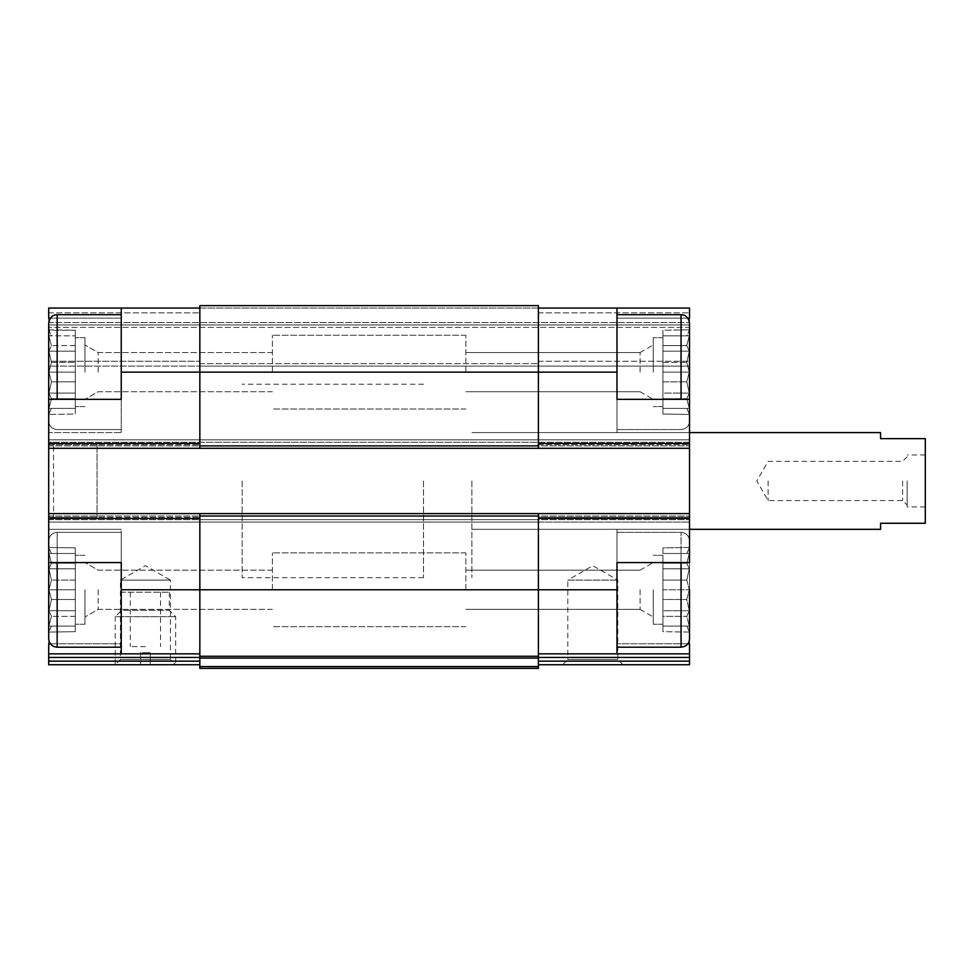 <?xml version="1.0" encoding="UTF-8"?>
<svg xmlns="http://www.w3.org/2000/svg" width="974" height="974" viewBox="0 0 974 974"><rect width="100%" height="100%" fill="white"/><g stroke="black" fill="none" stroke-linecap="round" stroke-linejoin="round"><path stroke-width="0.73" stroke-dasharray="4.87 3.65" d="M48.7 589.769L48.7 540.801L48.7 589.769M48.7 632.089L75.302 631.663L75.302 568.828L75.302 631.663L75.302 580.054L51.452 580.054L48.956 589.769L51.452 580.054L48.956 568.828L51.452 580.054L48.956 589.769L51.452 599.497L48.956 589.769L51.452 580.054L48.956 568.828L51.452 563.216L48.956 568.828L51.452 580.054L75.302 580.054L75.302 589.769L75.302 555.314L75.302 624.237L75.302 555.314L75.302 624.237L75.302 589.769L48.956 589.769L51.452 599.497L48.956 610.71L51.452 599.497L48.956 589.769L75.302 589.769L75.302 599.497L51.452 599.497L48.956 610.71L51.452 616.323L48.956 610.71L51.452 599.497L75.302 599.497L75.302 610.71L48.956 610.71L51.452 616.323L48.956 626.051L51.452 616.323L48.956 610.71L75.302 610.71L75.302 616.323L51.452 616.323L48.956 626.051L51.452 626.051L48.956 626.051L51.452 616.323L75.302 616.323L75.302 626.051L48.956 626.051L51.452 626.051L48.956 631.663L51.452 626.051L75.302 626.051L51.452 626.051L48.956 631.663L51.452 626.051L75.302 626.051L75.302 631.663L48.7 632.089L48.7 513.602L689.519 513.602L689.519 522.064L689.519 399.34L616.98 399.34L616.98 432.59L616.98 308.052L689.519 308.052L689.519 327.398L689.519 308.052L689.519 318.145L616.98 318.145L616.98 432.59L616.98 399.34L689.519 399.34L616.98 399.34L616.98 308.052L616.98 318.145L687.875 318.145M48.956 553.5L51.452 563.216L48.956 553.5L51.452 553.5L48.956 553.5L51.452 563.216L48.956 568.828L51.452 563.216L48.956 553.5L51.452 553.5L48.956 547.887L51.452 553.5L75.302 553.5L51.452 553.5L48.956 547.887L51.452 553.5L75.302 553.5L75.302 547.887L48.7 547.461L75.302 547.887L75.302 553.5L48.956 553.5L75.302 553.5L75.302 563.216L51.452 563.216L75.302 563.216L75.302 553.5L51.452 553.5L75.302 553.5L75.302 547.887L75.302 553.5L48.956 553.5M48.7 329.821L75.302 330.247L75.302 406.596L75.302 330.247L48.956 330.247L51.452 335.86L48.956 335.86L51.452 335.86L48.7 329.821L48.7 432.59L48.7 399.34L121.251 399.34L48.7 399.34L121.251 399.34L121.251 432.59L121.251 318.145L48.7 318.145L48.7 308.052L199.84 308.052L199.84 372.141L199.84 305.629L199.84 308.052L616.98 308.052M51.452 362.413L48.956 372.141L51.452 362.413L48.956 351.188L51.452 362.413L48.956 372.141L51.452 381.857L48.956 372.141L51.452 362.413L48.956 351.188L51.452 345.587L48.956 351.188L51.452 362.413L75.302 362.413L51.452 362.413M48.956 335.86L51.452 345.587L48.956 335.86L51.452 345.587L48.956 351.188L51.452 345.587L48.956 335.86L75.302 335.86L48.956 335.86M48.956 393.082L51.452 381.857L48.956 393.082L51.452 398.695L48.956 393.082L51.452 381.857L48.956 372.141L51.452 381.857L48.956 393.082L51.452 398.695L48.956 408.41L51.452 398.695L48.956 393.082L75.302 393.082L75.302 398.695L51.452 398.695L48.956 408.41L51.452 408.41L48.956 408.41L51.452 398.695L75.302 398.695L75.302 408.41L48.956 408.41L51.452 408.41L48.956 414.023L51.452 408.41L75.302 408.41L51.452 408.41L48.956 414.023L51.452 408.41L75.302 408.41L75.302 414.023L48.7 414.449L75.302 414.023L75.302 393.082L48.956 393.082L75.302 393.082L75.302 381.857L51.452 381.857L75.302 381.857L75.302 398.695L51.452 398.695L75.302 398.695L75.302 408.41L48.956 408.41L75.302 408.41L51.452 408.41L75.302 408.41L75.302 414.023L75.302 393.082L48.956 393.082M653.25 589.769L653.25 624.237L653.25 589.769M538.391 518.436L538.391 589.769L538.391 518.436L689.519 518.436L689.519 643.765L689.519 432.59L689.519 638.737L689.519 547.461L662.929 547.887L662.929 624.237L662.929 555.314L662.929 624.237L662.929 589.769L689.275 589.769L686.767 599.497L689.275 610.71L686.767 616.323L689.275 626.051L686.767 626.051L689.275 631.663L686.767 626.051L689.275 626.051L686.767 616.323L689.275 610.71L686.767 599.497L689.275 589.769L686.767 580.054L689.275 589.769L686.767 599.497L689.275 610.71L686.767 616.323L689.275 626.051L686.767 626.051L689.275 631.663L686.767 626.051L689.275 626.051L686.767 616.323L689.275 610.71L686.767 599.497L689.275 589.769L686.767 580.054L689.275 568.828L686.767 580.054L689.275 589.769L662.929 589.769L662.929 599.497L686.767 599.497L662.929 599.497L662.929 610.71L689.275 610.71L662.929 610.71L662.929 616.323L686.767 616.323L662.929 616.323L662.929 626.051L689.275 626.051L662.929 626.051L686.767 626.051L662.929 626.051L662.929 631.663L689.519 632.089L689.519 540.801L689.519 632.089L689.519 547.461L689.519 632.089L662.929 631.663L662.929 580.054L662.929 589.769L689.275 589.769L662.929 589.769L662.929 599.497L686.767 599.497L662.929 599.497L662.929 610.71L689.275 610.71L662.929 610.71L662.929 616.323L686.767 616.323L662.929 616.323L662.929 626.051L689.275 626.051L662.929 626.051L686.767 626.051L662.929 626.051L662.929 631.663L662.929 580.054L686.767 580.054L689.275 568.828L686.767 563.216L689.275 568.828L686.767 580.054L662.929 580.054L662.929 568.828L689.275 568.828L686.767 563.216L689.275 553.5L686.767 563.216L689.275 568.828L662.929 568.828L662.929 563.216L686.767 563.216L689.275 553.5L686.767 553.5L689.275 553.5L686.767 563.216L662.929 563.216L662.929 553.5L689.275 553.5L686.767 553.5L689.275 547.887L686.767 553.5L662.929 553.5L686.767 553.5L689.275 547.887L686.767 553.5L662.929 553.5L662.929 547.887L689.519 547.461L689.519 562.57L616.98 562.57L616.98 589.769L616.98 532.34L616.98 653.858L616.98 529.32L616.98 562.57L689.519 562.57L616.98 562.57L616.98 529.32L616.98 653.858L689.519 653.858L689.519 643.765L616.98 643.765L687.875 643.765M653.25 372.141L653.25 337.674L653.25 372.141M662.929 372.141L662.929 337.674L662.929 406.596L662.929 337.674L662.929 406.596L662.929 372.141L689.275 372.141L686.767 381.857L689.275 393.082L686.767 398.695L689.275 408.41L686.767 408.41L689.275 414.023L686.767 408.41L689.275 408.41L686.767 398.695L689.275 393.082L686.767 381.857L689.275 372.141L686.767 362.413L689.275 372.141L686.767 381.857L689.275 393.082L686.767 398.695L689.275 408.41L686.767 408.41L689.275 414.023L686.767 408.41L689.275 408.41L686.767 398.695L689.275 393.082L686.767 381.857L689.275 372.141L686.767 362.413L689.275 351.188L686.767 362.413L689.275 372.141L662.929 372.141L662.929 381.857L686.767 381.857L662.929 381.857L662.929 393.082L689.275 393.082L662.929 393.082L662.929 398.695L686.767 398.695L662.929 398.695L662.929 408.41L689.275 408.41L662.929 408.41L686.767 408.41L662.929 408.41L662.929 414.023L689.519 414.449L689.519 399.34L689.519 432.59L689.519 318.145L689.519 432.59L689.519 323.161L689.519 421.109L689.519 329.821L689.519 414.449L689.519 329.821L689.519 414.449L662.929 414.023L662.929 362.413L662.929 372.141L689.275 372.141L662.929 372.141L662.929 381.857L686.767 381.857L662.929 381.857L662.929 393.082L689.275 393.082L662.929 393.082L662.929 398.695L686.767 398.695L662.929 398.695L662.929 408.41L689.275 408.41L662.929 408.41L686.767 408.41L662.929 408.41L662.929 414.023L662.929 362.413L686.767 362.413L689.275 351.188L686.767 345.587L689.275 351.188L686.767 362.413L662.929 362.413L662.929 351.188L689.275 351.188L686.767 345.587L689.275 335.86L686.767 345.587L689.275 351.188L662.929 351.188L662.929 345.587L686.767 345.587L689.275 335.86L686.767 335.86L689.275 335.86L686.767 345.587L662.929 345.587L662.929 335.86L689.275 335.86L686.767 335.86L689.275 330.247L686.767 335.86L662.929 335.86L686.767 335.86L689.275 330.247L686.767 335.86L662.929 335.86L662.929 330.247L689.519 329.821L662.929 330.247L662.929 372.141M616.98 372.141L616.98 314.699L616.98 429.571L616.98 314.699L616.98 429.571L616.98 372.141L538.391 372.141L538.391 308.052L689.519 308.052L538.391 308.052L538.391 443.474L538.391 305.629L538.391 312.885L538.391 305.629L199.84 305.629L538.391 305.629L199.84 305.629L199.84 443.474L199.84 372.141L538.391 372.141L538.391 448.308L689.519 448.308L689.519 445.885L689.519 448.308L48.7 448.308L199.84 448.308L199.84 372.141L121.251 372.141L121.251 432.59L48.7 432.59L48.7 318.145L48.7 432.59L121.251 432.59L121.251 308.052L48.7 308.052L48.7 324.975L689.519 324.975L48.7 324.975L689.519 324.975L48.7 324.975L48.7 327.398L48.7 308.052L538.391 308.052M50.344 643.765L121.251 643.765L121.251 529.32L121.251 653.858L121.251 643.765L48.7 643.765L48.7 653.858L199.84 653.858L199.84 657.438L199.84 513.602M199.84 653.858L48.7 653.858L199.84 653.858L199.84 518.436L199.84 589.769L538.391 589.769L538.391 653.858L689.519 653.858L689.519 664.743M121.251 653.858L121.251 562.57L48.7 562.57L121.251 562.57L48.7 562.57L48.7 529.32L48.7 638.737C49.199 643.887 52.024 646.699 57.162 647.211L57.162 532.34C52.024 532.839 49.199 535.663 48.7 540.801C49.199 535.663 52.024 532.839 57.162 532.34L57.162 562.57M121.251 372.141L121.251 308.052L121.251 318.145L50.344 318.145M616.98 653.858L538.391 653.858L538.391 661.151L538.391 653.858L689.519 653.858M538.391 653.858L538.391 513.602M689.519 518.436L689.519 513.602L48.7 513.602L48.7 522.064L689.519 522.064L48.7 522.064L48.7 444.68L48.7 448.308L689.519 448.308M689.519 442.269L689.519 445.885L689.519 442.269L48.7 442.269L48.7 439.846L538.391 439.846L538.391 444.68L538.391 439.846L538.391 444.68L538.391 439.846L689.519 439.846L48.7 439.846L689.519 439.846L199.84 439.846L199.84 444.68L199.84 439.846L199.84 444.68L199.84 439.846L48.7 439.846L48.7 448.308L48.7 442.269L689.519 442.269M689.519 327.398L689.519 366.09L689.519 327.398L48.7 327.398L48.7 361.257L48.7 327.398L689.519 327.398M538.391 517.231L538.391 522.064L538.391 517.231L538.391 522.064L538.391 517.231L689.519 517.231L538.391 517.231M538.391 366.09L538.391 361.257L538.391 366.09L538.391 361.257L538.391 366.09L689.519 366.09L199.84 366.09L538.391 366.09M538.391 664.743L538.391 661.151L538.391 664.743L623.019 664.743L562.57 664.743L567.805 659.508L617.784 659.508L567.805 659.508L567.805 580.102L617.784 580.102L567.805 580.102L592.801 565.675L617.784 580.102L617.784 659.508L623.019 664.743M48.7 522.064L538.391 522.064L199.84 522.064L199.84 517.231L199.84 522.064L199.84 517.231L199.84 522.064L48.7 522.064L48.7 439.846L48.7 522.064L53.533 517.231L53.533 444.68L53.533 517.231L97.059 517.231L97.059 444.68L97.059 517.231M199.84 448.308L538.391 448.308L538.391 443.474L538.391 448.308M199.84 361.257L199.84 366.09L199.84 361.257L48.7 361.257L48.7 366.09L199.84 366.09L48.7 366.09L48.7 361.257L199.84 361.257M48.7 513.602L689.519 513.602M199.84 658.071L199.84 656.269L538.391 656.269L199.84 656.269L538.391 656.269L538.391 668.371L199.84 668.371L199.84 658.071L538.391 658.071M538.391 656.269L538.391 589.769L616.98 589.769M199.84 656.269L199.84 589.769L121.251 589.769L121.251 532.34L121.251 647.211L121.251 589.769M199.84 657.438L199.84 664.743L199.84 657.438L48.7 657.438L48.7 661.151L199.84 661.151M115.2 664.743L175.661 664.743L115.2 664.743L175.661 664.743L170.426 659.508L120.435 659.508L170.426 659.508L170.426 580.102L120.435 580.102L170.426 580.102L145.43 565.675L120.435 580.102L120.435 659.508L115.2 664.743L115.2 616.676L175.661 616.676L115.2 616.676L121.543 610.333L169.306 610.333L121.543 610.333L121.543 592.192L169.306 592.192L121.543 592.192M48.7 664.743L48.7 661.151M48.7 653.858L48.7 657.438M48.7 448.308L48.7 323.161C50.49 314.553 54.788 315.052 57.162 314.699L57.162 399.34M121.251 308.052L199.84 308.052M48.7 643.765L48.7 529.32L48.7 643.765M471.891 480.949L471.891 577.679L471.891 480.949M242.161 480.949L242.161 577.679L242.161 480.949M640.076 372.141L640.076 352.539L640.076 372.141M465.84 372.141L465.84 335.263L465.84 372.141M640.076 589.769L640.076 609.371L640.076 589.769M465.84 589.769L465.84 552.891L465.84 589.769M98.143 372.141L98.143 352.539L98.143 372.141M272.379 372.141L272.379 335.263L272.379 372.141M84.969 372.141L84.969 337.674L84.969 372.141M98.143 589.769L98.143 609.371L98.143 589.769M272.379 589.769L272.379 552.891L272.379 589.769M84.969 589.769L84.969 624.237L84.969 589.769M662.929 362.413L686.767 362.413L662.929 362.413L662.929 351.188L689.275 351.188L662.929 351.188L662.929 345.587L686.767 345.587L662.929 345.587L662.929 335.86L689.275 335.86L662.929 335.86L686.767 335.86L662.929 335.86L662.929 330.247L662.929 362.413M662.929 580.054L686.767 580.054L662.929 580.054M662.929 568.828L689.275 568.828L662.929 568.828M662.929 563.216L686.767 563.216L662.929 563.216M662.929 553.5L689.275 553.5L662.929 553.5M75.302 372.141L48.956 372.141L75.302 372.141L48.956 372.141L75.302 372.141L75.302 381.857L51.452 381.857L75.302 381.857L75.302 393.082L75.302 372.141M75.302 351.188L48.956 351.188L75.302 351.188M75.302 345.587L51.452 345.587L75.302 345.587M75.302 568.828L48.956 568.828L75.302 568.828L75.302 563.216L75.302 568.828L48.956 568.828L75.302 568.828L75.302 563.216L51.452 563.216L75.302 563.216L75.302 580.054L51.452 580.054L75.302 580.054L75.302 568.828M75.302 589.769L48.956 589.769L75.302 589.769M75.302 599.497L51.452 599.497L75.302 599.497M75.302 610.71L48.956 610.71L75.302 610.71M75.302 616.323L51.452 616.323L75.302 616.323M75.302 626.051L48.956 626.051L75.302 626.051M880.569 432.59L880.569 438.641L925.3 438.641L925.3 523.269L880.569 523.269L880.569 529.32M925.3 480.949L925.3 506.955L925.3 480.949M423.52 480.949L423.52 577.679L423.52 480.949M907.159 480.949L907.159 506.955L907.159 480.949M902.581 480.949L902.581 500.551L902.581 480.949M768.121 480.949L768.121 500.551L768.121 480.949M145.43 646.602L130.309 646.602L145.43 646.602M140.597 664.743L150.264 664.743L150.264 652.653L150.264 664.743L140.597 664.743L140.597 652.653L150.264 652.653L140.597 652.653L140.597 664.743M538.391 443.474L689.519 443.474M538.391 661.151L689.519 661.151M538.391 657.438L689.519 657.438M48.7 516.013L689.519 516.013L48.7 516.013M48.7 519.641L689.519 519.641L48.7 519.641M199.84 519.641L538.391 519.641L199.84 519.641M48.7 517.231L199.84 517.231L48.7 517.231M48.7 444.68L199.84 444.68L48.7 444.68M199.84 442.269L538.391 442.269L199.84 442.269M538.391 444.68L689.519 444.68L538.391 444.68M48.7 445.885L689.519 445.885L48.7 445.885M538.391 312.885L689.519 312.885L538.391 312.885M48.7 312.885L199.84 312.885L48.7 312.885M48.7 322.564L689.519 322.564L48.7 322.564M199.84 363.667L538.391 363.667L199.84 363.667M538.391 361.257L689.519 361.257L538.391 361.257M199.84 666.569L538.391 666.569M199.84 516.013L538.391 516.013M199.84 445.885L538.391 445.885M48.7 518.436L199.84 518.436M48.7 443.474L199.84 443.474M689.519 323.161C689.385 319.703 687.79 317.159 684.722 315.539L681.057 314.699L681.057 399.34M681.057 562.57L681.057 647.211L681.057 532.34L681.057 647.211L684.722 646.371C687.79 644.751 689.385 642.207 689.519 638.737M57.162 372.141L57.162 314.699L57.162 372.141M662.929 555.314L653.25 555.314L662.929 555.314M662.929 624.237L653.25 624.237L662.929 624.237M662.929 337.674L653.25 337.674L662.929 337.674M662.929 406.596L653.25 406.596L662.929 406.596M689.519 432.59L471.891 432.59L689.519 432.59M689.519 529.32L471.891 529.32L689.519 529.32M423.52 384.231L242.161 384.231M423.52 577.679L242.161 577.679M121.251 529.32L48.7 529.32L121.251 529.32M681.057 429.571C686.207 429.071 689.02 426.247 689.519 421.109C689.02 426.247 686.207 429.071 681.057 429.571L616.98 429.571L681.057 429.571M640.076 391.731L653.25 399.34L640.076 391.731L465.84 391.731L640.076 391.731M640.076 352.539L653.25 344.93L640.076 352.539L465.84 352.539L640.076 352.539M681.057 532.34C686.207 532.839 689.02 535.663 689.519 540.801C689.02 535.663 686.207 532.839 681.057 532.34L616.98 532.34L681.057 532.34M640.076 609.371L653.25 616.98L640.076 609.371L465.84 609.371L640.076 609.371M640.076 570.18L653.25 562.57L640.076 570.18L465.84 570.18L640.076 570.18M121.251 429.571L57.162 429.571C52.024 429.071 49.199 426.247 48.7 421.109C49.199 426.247 52.024 429.071 57.162 429.571L121.251 429.571M121.251 532.34L57.162 532.34L121.251 532.34M272.379 352.539L98.143 352.539L84.969 344.93L98.143 352.539L272.379 352.539M272.379 391.731L98.143 391.731L84.969 399.34L98.143 391.731L272.379 391.731M84.969 337.674L75.302 337.674L84.969 337.674M84.969 406.596L75.302 406.596L84.969 406.596M272.379 570.18L98.143 570.18L84.969 562.57L98.143 570.18L272.379 570.18M272.379 609.371L98.143 609.371L84.969 616.98L98.143 609.371L272.379 609.371M84.969 555.314L75.302 555.314L84.969 555.314M84.969 624.237L75.302 624.237L84.969 624.237M681.057 314.699L616.98 314.699M681.057 647.211L616.98 647.211M121.251 314.699L57.162 314.699M121.251 647.211L57.162 647.211M465.84 335.263L272.379 335.263L465.84 335.263M465.84 409.007L272.379 409.007L465.84 409.007M465.84 552.891L272.379 552.891L465.84 552.891M465.84 626.647L272.379 626.647L465.84 626.647M97.059 444.68L53.533 444.68L48.7 439.846M925.3 454.955L907.159 454.955M925.3 506.955L907.159 506.955M907.159 456.769L902.581 461.359L768.121 461.359L756.798 480.949L768.121 500.551L902.581 500.551L907.159 505.141M130.309 592.192L130.309 646.602M160.54 592.192L160.54 646.602M169.306 592.192L169.306 610.333L175.661 616.676L175.661 664.743"/><path stroke-width="1.46" d="M48.7 632.089L48.7 562.57L121.251 562.57L121.251 653.858L199.84 653.858M50.344 318.145L48.7 318.145L48.7 308.052L121.251 308.052L121.251 399.34L48.7 399.34L48.7 329.821M57.162 399.34L57.162 314.699C54.788 315.052 50.49 314.553 48.7 323.161L48.7 513.602L538.391 513.602L538.391 589.769L616.98 589.769L616.98 562.57L689.519 562.57L689.519 323.161L689.519 399.34L616.98 399.34L616.98 308.052L689.519 308.052L689.519 318.145L687.875 318.145M616.98 589.769L616.98 653.858L689.519 653.858L689.519 643.765L687.875 643.765M50.344 643.765L48.7 643.765L48.7 653.858L121.251 653.858M538.391 653.858L616.98 653.858M538.391 308.052L616.98 308.052M538.391 657.438L689.519 657.438L689.519 653.858M689.519 657.438L689.519 664.743L538.391 664.743M121.251 372.141L538.391 372.141L538.391 305.629L199.84 305.629L199.84 448.308L689.519 448.308M689.519 664.743L562.57 664.743M48.7 448.308L199.84 448.308M538.391 513.602L689.519 513.602M616.98 372.141L538.391 372.141L538.391 448.308M199.84 513.602L199.84 656.269L538.391 656.269L538.391 589.769L121.251 589.769M199.84 658.071L538.391 658.071L538.391 668.371L199.84 668.371L199.84 656.269M538.391 658.071L538.391 656.269M48.7 513.602L48.7 638.737C49.199 643.887 52.024 646.699 57.162 647.211L57.162 562.57M48.7 664.743L199.84 664.743L48.7 664.743L48.7 653.858M121.251 308.052L199.84 308.052M689.519 589.769L689.519 638.737L689.519 589.769M689.519 529.32L880.569 529.32L880.569 523.269L925.3 523.269L925.3 438.641L880.569 438.641L880.569 432.59L689.519 432.59M175.661 664.743L115.2 664.743M538.391 518.436L689.519 518.436M538.391 443.474L689.519 443.474M538.391 661.151L689.519 661.151M199.84 516.013L538.391 516.013M199.84 666.569L538.391 666.569M199.84 445.885L538.391 445.885M48.7 518.436L199.84 518.436M48.7 657.438L199.84 657.438M48.7 661.151L199.84 661.151M48.7 443.474L199.84 443.474M681.057 399.34L681.057 314.699L682.969 314.919C682.324 314.626 688.435 315.393 689.519 323.161M689.519 638.737C689.385 642.207 687.79 644.751 684.722 646.371L681.057 647.211L681.057 562.57M681.057 314.699L616.98 314.699M681.057 647.211L616.98 647.211M121.251 314.699L57.162 314.699M121.251 647.211L57.162 647.211"/></g></svg>
